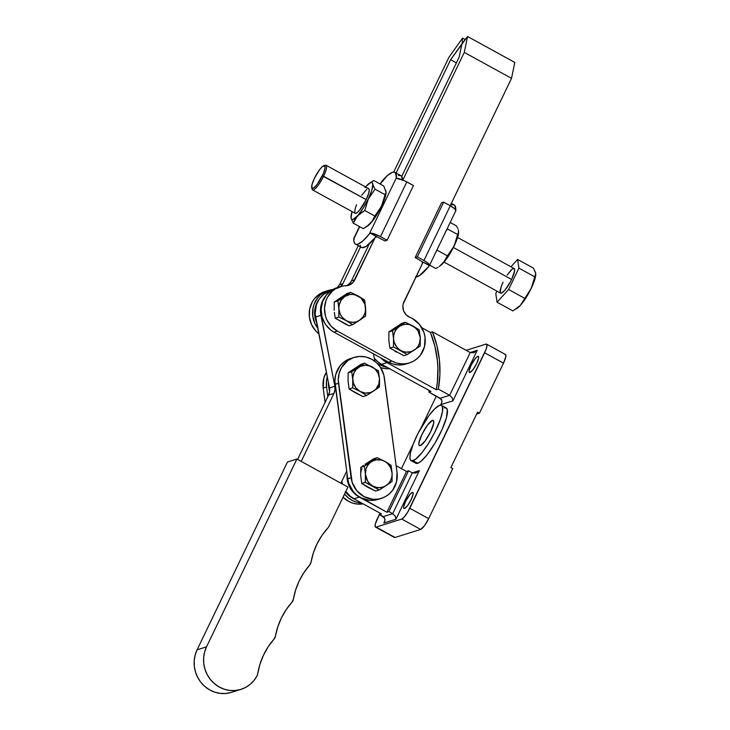 <?xml version="1.0" encoding="UTF-8"?>
<svg xmlns="http://www.w3.org/2000/svg" width="730" height="730" viewBox="0 0 730 730"><rect width="100%" height="100%" fill="white"/><g stroke="black" fill="none" stroke-linecap="round" stroke-linejoin="round"><path stroke-width="1.09" d="M352.636 369.827L360.994 364.325L364.599 363.193L378.45 370.794L379.481 378.706A14.053 13.322 -107.5 0 1 378.113 385.759L379.436 386.946L379.573 380.786L379.436 386.946L366.57 395.487L362.974 396.618L353.995 392.01M354.141 357.408L350.774 358.466A24.345 23.077 72.5 0 0 335.116 384.318L338.483 383.259A24.345 23.077 -107.5 0 1 354.141 357.408A24.345 23.077 -107.5 0 1 371.743 359.26L365.794 356.979L359.534 356.432L353.411 357.654L347.872 360.556L341.54 367.564L339.076 373.514L338.255 379.983L352.17 482.402L356.769 490.697L363.987 496.619L372.747 499.274L377.291 499.22L381.717 498.243L385.841 496.382L389.51 493.699L392.594 490.305L396.527 481.919L397.047 472.502L383.861 375.111L380.257 367.062L376.443 362.637L371.743 359.26A24.345 23.077 -107.5 0 1 384.418 378.012L397.047 472.502A24.345 23.077 -107.5 0 1 381.379 498.353A24.345 23.077 -107.5 0 1 351.103 477.748L347.736 478.816L348.803 483.461L353.393 491.755L356.742 495.077L360.62 497.677L369.38 500.333L373.924 500.278L378.35 499.302M345.573 491.947A22.137 20.978 72.5 0 0 354.853 499.302M365.036 464.335L366.652 463.249L365.036 464.335M362.098 466.379L363.522 465.375L362.098 466.379M386.425 462.309L384.683 461.314A14.053 13.322 -107.5 0 1 392.101 473.195L391.079 465.284L386.425 462.309L391.079 465.284L392.101 473.195A14.053 13.322 -107.5 0 1 386.17 485.532L392.065 481.435L392.101 473.195L391.873 476.827L390.742 480.249L388.798 483.214L386.17 485.532A14.053 13.322 -107.5 0 1 372.802 485.998L379.198 489.976L386.17 485.532L383.031 487.047L379.6 487.64L376.114 487.284L372.802 485.998A14.053 13.322 -107.5 0 1 365.383 474.126L365.338 482.366L372.802 485.998L369.9 483.871L367.601 481.052L365.383 474.126A14.053 13.322 -107.5 0 1 371.324 461.78A14.053 13.322 -107.5 0 1 384.683 461.314L377.218 457.683L364.352 466.214L365.383 474.126L366.068 468.733L367.619 465.512L369.927 462.847L372.838 460.913L376.151 459.854L381.379 460.028L384.683 461.314L387.584 463.44L390.76 467.875L392.101 473.195L392.065 481.435L379.198 489.976L375.594 491.108L368.13 487.467L361.742 483.497L365.338 482.366L379.198 489.976L375.594 491.108L361.742 483.497L365.338 482.366L365.383 474.126L364.352 466.214L377.218 457.683L386.425 462.309M373.623 458.814L377.218 457.683L373.623 458.814L366.652 463.249L373.623 458.814M360.757 467.355L364.352 466.214L360.757 467.355L360.711 475.595L361.742 483.497L360.711 475.595L360.757 467.355M362.071 468.541A14.053 13.322 72.5 0 0 360.711 475.595L360.711 475.586M328.463 382.812A22.137 20.978 72.5 0 0 329.65 391.098L328.482 382.383M323.189 388.068L323.791 378.322L326.374 372.181A24.345 23.077 72.5 0 0 323.189 388.068L326.556 387.01L326.538 380.458L327.286 376.817A24.345 23.077 -107.5 0 0 326.556 387.01L327.843 396.6L326.556 387.01L323.189 388.068L325.096 402.303L323.189 388.068M363.166 503.864L357.463 504.083L352.973 503.198L348.703 501.428L343.036 497.221A24.345 23.077 72.5 0 0 363.166 503.864M361.742 503.089L356.34 502.14L352.07 500.369L348.192 497.769L344.551 494.082A24.345 23.077 -107.5 0 0 361.742 503.089M345.327 491.609L348.128 494.876L355.227 499.457M341.412 482.147L341.722 483.652A22.137 20.978 72.5 0 1 341.412 482.147M365.265 464.316L368.166 462.382M369.754 488.224L366.615 486.499M357.125 393.735L349.113 389.008L348.082 381.106L348.128 372.857L355.546 367.893M350.811 358.457L344.505 361.615L339.961 365.986L335.709 374.572L334.887 381.042L347.736 478.816A24.345 23.077 72.5 0 0 378.012 499.411L381.379 498.353M335.116 384.318L338.483 383.259L351.103 477.748L347.736 478.816L335.116 384.318M351.723 371.725L364.599 363.193L360.994 364.325L348.128 372.857L351.723 371.725L348.128 372.857L348.082 381.106L349.113 389.008L352.718 387.876L352.754 379.637L351.723 371.725L352.754 379.637A14.053 13.322 -107.5 0 1 358.695 367.29A14.053 13.322 -107.5 0 1 372.054 366.825A14.053 13.322 -107.5 0 1 379.481 378.706L378.45 370.794L364.599 363.193L351.723 371.725M362.974 396.618L349.113 389.008L352.718 387.876L360.182 391.508L366.57 395.487L362.974 396.618M352.818 385.851L352.718 387.876L360.182 391.508A14.053 13.322 -107.5 0 1 352.754 379.637L352.818 385.851M371.844 392.156L373.541 391.043A14.053 13.322 -107.5 0 1 360.182 391.508L366.57 395.487L371.844 392.156M378.094 387.913L379.436 386.946L378.113 385.759A14.053 13.322 -107.5 0 1 373.541 391.043L378.094 387.913M360.182 391.508L365.219 393.096L370.402 392.558L373.541 391.043L376.169 388.725L378.788 384.089L379.481 378.706L378.131 373.386L374.964 368.951L370.438 366.068L365.265 365.183L360.209 366.423L356.067 369.608L354.114 372.583L352.754 377.802L353.429 383.232L356.039 388.05L360.182 391.508M241 689.366A29.884 28.324 -107.5 0 0 257.006 675.916L257.699 673.881A70.828 67.133 -107.5 0 1 273.969 639.179L275.465 636.058A70.828 67.133 -107.5 0 1 291.845 602.36L286.096 609.76L281.388 617.954L277.829 626.769L275.465 636.058A6.643 6.296 -107.5 0 1 273.969 639.179L268.147 646.807L263.448 655.248L259.935 664.337L257.699 673.881A6.643 6.296 -107.5 0 1 257.006 675.916L253.912 680.579L249.998 684.503L245.408 687.532L240.316 689.576L234.914 690.534L229.412 690.388L224 689.129L218.891 686.811L214.273 683.526L210.322 679.393L207.183 674.566L204.975 669.227L203.779 663.57L203.633 657.812L204.564 652.173L206.517 646.853L296.909 459.042L347.927 487.056L329.057 526.275L347.927 487.056L296.909 459.042L287.483 462.008L296.909 459.042L206.517 646.853L197.091 649.819A29.884 28.324 72.5 0 0 201.124 682.65A29.884 28.324 72.5 0 0 231.565 692.332L241 689.366A29.884 28.324 -107.5 0 1 210.55 679.685A29.884 28.324 -107.5 0 1 206.517 646.853L197.091 649.819L287.483 462.008L197.091 649.819L195.138 655.139L194.207 660.778L194.344 666.536L195.54 672.193L197.748 677.531L200.887 682.358L204.847 686.492L209.464 689.786L214.574 692.095L219.986 693.354L225.488 693.5L230.89 692.542M329.057 526.275A6.643 6.296 -107.5 0 1 328.007 527.827L322.021 535.336L317.139 543.677L313.444 552.692L311.016 562.2A70.828 67.133 -107.5 0 1 328.007 527.827L329.057 526.275M311.016 562.2A6.643 6.296 -107.5 0 1 309.511 565.321L303.817 572.767L299.172 580.998L295.677 589.849L293.387 599.157A70.828 67.133 -107.5 0 1 309.511 565.321L311.016 562.2M293.387 599.157A6.643 6.296 -107.5 0 1 291.845 602.36L293.387 599.157M346.713 471.133L340.901 483.205L346.713 471.133M331 290.659L330.252 290.896A23.241 22.028 72.5 0 0 315.543 317.039L329.467 387.949A11.069 10.485 72.5 0 1 328.591 395.04L329.604 391.59L329.467 387.949L334.86 386.261A11.069 10.485 -107.5 0 1 333.984 393.342L328.591 395.04L297.603 459.425L328.591 395.04L333.984 393.342L301.216 461.415L333.984 393.342L334.988 389.893L334.86 386.261L320.516 312.139L321.857 302.667L325.334 296.353A23.241 22.028 -107.5 0 0 320.926 315.351L334.86 386.261L329.467 387.949L315.132 313.827L316.464 304.364L319.393 298.789L323.7 294.327L329.048 291.307M373.413 353.822L374.891 361.323L373.413 353.822M315.543 317.039L320.926 315.351L315.543 317.039M355.264 213.343L356.934 212.813L359.361 210.486L366.195 199.628L323.591 176.231A14.053 3.185 -61.2 0 0 325.251 165.236L323.837 165.692A12.948 2.938 118.8 0 1 322.313 175.821L366.195 199.628A14.053 3.185 -61.2 0 0 368.687 188.65L326.082 165.254A14.053 3.185 118.8 0 1 323.591 176.231A14.053 3.185 118.8 0 1 312.549 189.9A14.053 3.185 118.8 0 1 312.002 188.304M311.71 187.765L312.084 189.198A14.053 3.185 -61.2 0 0 323.591 176.231L322.313 175.821A12.948 2.938 118.8 0 1 311.71 187.765A12.948 2.938 118.8 0 1 314.429 178.293L312.057 184.407L311.81 188.039L313.772 187.966L317.285 184.225L323.308 173.621L325.032 168.137L324.512 165.664L321.921 167.024L319.457 169.889L314.429 178.293A12.948 2.938 118.8 0 1 323.837 165.692M324.439 165.646A14.053 3.185 118.8 0 1 326.082 165.254M511.611 279.48A14.053 3.185 -61.2 0 0 514.102 268.503L457.582 237.469L514.102 268.503A14.053 3.185 -61.2 0 1 511.611 279.48L453.403 247.506L511.611 279.48L514.194 272.847L514.65 269.808L514.002 268.457L512.332 268.978L513.281 268.476L514.467 268.905L514.559 271.14L511.611 279.48L453.403 247.506L511.611 279.48L510.37 281.908L511.611 279.48A14.053 3.185 -61.2 0 1 500.57 293.141A14.053 3.185 -61.2 0 0 511.611 279.48M396.454 177.627L396.454 178.357L403.827 180.41L413.445 185.529L387.101 240.261L384.947 240.946L377.857 237.277L384.947 240.946L387.101 240.261L413.445 185.529L406.829 181.898L380.485 236.629L387.101 240.261L380.485 236.629L406.829 181.898A9.298 2.09 -154.3 0 0 396.454 178.357L395.587 172.992L394.291 172.125L392.457 172.28A40.953 9.28 118.8 0 1 394.857 172.344A40.953 9.28 118.8 0 1 396.454 177.627L369.334 233.965L396.454 177.627M402.522 179.854A40.953 9.28 -61.2 0 0 400.907 175.665L394.857 172.344M365.575 186.944A21.024 4.763 118.8 0 1 366.414 185.986L370.813 182.509L372.163 182.619L373.085 185.137L372.82 183.969A21.024 4.763 118.8 0 1 368.321 198.962L375.056 189.179L373.085 185.137L375.056 189.179L385.075 194.682L386.097 192.273L383.807 186.031L373.787 180.529L369.499 183.175A21.024 4.763 118.8 0 1 372.82 183.969L371.908 189.992L368.321 198.962A21.024 4.763 118.8 0 1 357.426 215.952L364.79 210.495L368.321 198.962L363.02 208.461L357.426 215.952A21.024 4.763 118.8 0 1 351.03 217.969L353.265 223.17L357.426 215.952L353.037 219.438L351.687 219.329L351.03 217.969A21.024 4.763 118.8 0 1 350.975 216.91A21.024 4.763 118.8 0 1 352.052 211.581L351.03 217.969L353.265 223.17L363.284 228.672L369.079 224.767L372.008 221.546L374.809 215.998L381.544 206.225L385.075 194.682L375.056 189.179L368.321 198.962L364.79 210.495L374.809 215.998L364.79 210.495L359.005 214.401L354.944 219.392L353.265 223.17L363.284 228.672L367.573 226.026A21.024 4.763 -61.2 0 0 370.648 223.216A21.024 4.763 -61.2 0 0 381.544 206.225A21.024 4.763 -61.2 0 0 386.097 192.291A21.024 4.763 -61.2 0 0 386.097 192.191M365.073 187.546L366.414 185.986A21.024 4.763 118.8 0 1 369.499 183.175M350.975 216.929L351.03 217.969L350.975 216.929M366.414 185.986L365.064 187.656L366.423 185.986M312.549 189.9L355.154 213.288A14.053 3.185 -61.2 0 0 366.195 199.628L368.778 192.994L369.234 189.964L368.586 188.605M366.916 189.125L361.669 195.229M356.568 204.701L355.063 208.944L354.798 212.886M371.707 181.724L373.787 180.529L383.807 186.031L386.097 192.273L382.739 203.451L380.129 208.871L374.809 215.998L372.008 221.546L366.478 226.765M385.805 190.402L386.097 192.273M380.96 182.509A40.953 9.28 118.8 0 1 392.457 172.28L387.393 175.574L380.211 184.06L380.96 182.509M359.689 226.701L353.849 238.838L353.977 241.63L354.707 243.482L356.012 244.34L357.846 244.194L362.91 240.9L370.119 233.089A9.298 2.09 25.7 0 1 380.485 236.629L371.944 233.244L370.119 233.089L369.334 233.965A40.953 9.28 118.8 0 1 355.437 244.13A40.953 9.28 118.8 0 1 353.849 238.838L359.689 226.701M386.097 192.127L384.464 199.308L379.025 211.07L373.386 219.867L367.172 226.282M355.437 244.13L361.487 247.452A40.953 9.28 -61.2 0 0 374.837 237.962L366.113 246.421L362.116 247.68M360.839 246.904L360.082 245.225M398.498 175.601L400.277 175.437L401.555 176.204L402.513 180.447M353.84 238.984A9.298 2.09 25.7 0 1 353.795 238.363A9.298 2.09 25.7 0 1 353.95 238.172L354.178 239.513M380.093 183.759L380.293 183.44A9.298 2.09 -154.3 0 0 380.138 183.632L379.992 183.933M377.154 236.958L370.119 233.089L377.154 236.958A2.217 0.493 25.7 0 1 377.857 237.277A2.217 0.493 25.7 0 0 377.154 236.958L376.443 237.013L377.154 236.958M375.804 237.232L376.443 237.013L375.804 237.232M511.192 269.936L507.085 275.082L512.332 268.978M503.061 282.163L501.984 284.545L503.061 282.163M501.118 286.79L500.214 292.739L500.114 290.504L501.984 284.545M500.68 293.186L502.349 292.666L504.777 290.339L510.37 281.908L504.777 290.339L501.401 293.168L500.214 292.739M455.794 210.067A40.953 9.28 -61.2 0 0 454.197 204.92L451.35 203.36M429.495 265.419L455.839 210.687A9.298 2.09 -154.3 0 0 450.291 205.769L423.947 260.5A9.298 2.09 25.7 0 1 429.495 265.419A9.298 2.09 25.7 0 1 429.34 265.611L428.674 266.541L429.34 265.611L422.305 261.741L422.497 263.046M415.918 276.989A40.953 9.28 -61.2 0 0 428.674 266.541L419.504 275.612L415.343 276.925M422.241 263.667L422.305 261.741A2.217 0.493 25.7 0 0 421.73 261.376L415.178 257.544L441.522 202.812L415.178 257.544L417.341 256.869L443.676 202.137L417.341 256.869L423.947 260.5L417.341 256.869L415.178 257.544L421.73 261.376A2.217 0.493 25.7 0 1 422.305 261.741L429.541 265.291L427.652 262.882L423.947 260.5L450.291 205.769L443.676 202.137L441.522 202.812L443.676 202.137L450.291 205.769L454.845 208.88L455.684 210.879M451.788 204.856L453.631 204.71L454.927 205.568L455.785 210.213M458.367 230.251L458.522 233.6L457.692 237.104L452.892 248.492L445.957 259.716L439.752 266.112M437.927 267.326L435.846 268.521L437.927 267.326M441.641 264.616L439.871 266.03L441.641 264.616M439.04 266.614L440.135 265.875A21.024 4.763 -61.2 0 0 443.22 263.065A21.024 4.763 -61.2 0 0 454.106 246.065L443.22 263.065L447.38 255.847L437.352 250.344L436.54 250.791L437.352 250.344L447.38 255.847L454.106 246.065A21.024 4.763 -61.2 0 0 458.659 232.14L454.106 246.065L457.637 234.522L447.618 229.019L445.692 231.282L447.618 229.019L457.637 234.522L458.659 232.122A21.024 4.763 -61.2 0 0 458.659 232.04M458.604 231.082L458.33 229.923L458.604 231.082M457.856 228.663L457.19 227.304L457.856 228.663M456.369 225.88L457.19 227.304L456.369 225.88L450.164 222.477L456.369 225.88M429.641 265.118L435.846 268.521L429.641 265.118M447.28 228.463L447.618 229.019L447.28 228.463M516.813 308.507L520.298 305.441L512.916 310.907L497.048 302.202L495.78 293.533L496.929 291.142L495.78 293.533L497.048 302.202L508.609 289.491L518.902 268.111L517.625 259.442L510.964 266.779L517.625 259.442L533.493 268.156L535.738 273.376L534.761 276.825L518.902 268.111L517.625 259.442L533.493 268.156L535.501 272.536M516.11 309L517.214 308.252A21.079 4.782 -61.2 0 0 520.298 305.441A21.079 4.782 -61.2 0 0 531.221 288.396L520.298 305.441L512.916 310.907L497.048 302.202L508.609 289.491L524.478 298.205L508.609 289.491L518.902 268.111L534.761 276.825L531.221 288.396A21.079 4.782 -61.2 0 0 535.784 274.434L531.221 288.396L520.298 305.441L524.478 300.085L530.007 290.832L534.15 281.47L535.784 274.425A21.079 4.782 -61.2 0 0 535.793 274.334M477.767 356.331L478.606 356.797L477.767 356.331L475.558 358.184L471.087 365.283L469.162 370.73L469.226 372.19L470.001 372.464A9.189 2.08 118.8 0 1 469.463 372.455A9.189 2.08 118.8 0 1 471.562 364.343A9.189 2.08 118.8 0 1 477.767 356.331A9.189 2.08 118.8 0 1 478.305 356.349A9.189 2.08 118.8 0 1 476.206 364.462A9.189 2.08 118.8 0 1 470.001 372.464L473.113 369.48L476.681 363.522L478.606 358.074L478.542 356.614L477.767 356.331M412.286 492.394L413.125 492.85L412.286 492.394L410.077 494.237L405.615 501.337L403.681 506.784L403.754 508.244L404.52 508.527A9.189 2.08 118.8 0 1 403.982 508.509A9.189 2.08 118.8 0 1 406.081 500.397A9.189 2.08 118.8 0 1 412.286 492.394A9.189 2.08 118.8 0 1 412.824 492.403A9.189 2.08 118.8 0 1 410.734 500.515A9.189 2.08 118.8 0 1 404.52 508.527L407.641 505.543L411.2 499.575L413.125 494.128L413.061 492.668L412.286 492.394M432.397 420.38L433.611 420.818L433.711 423.108L430.7 431.64L425.115 440.975L420.243 445.647A14.39 3.258 118.8 0 1 419.394 445.628A14.39 3.258 118.8 0 1 422.679 432.917A14.39 3.258 118.8 0 1 432.397 420.38A14.39 3.258 118.8 0 1 433.246 420.398A14.39 3.258 118.8 0 1 429.961 433.109A14.39 3.258 118.8 0 1 420.243 445.647L419.029 445.209L418.929 442.918L421.94 434.387L427.524 425.052L432.397 420.38M415.06 462.355L416.1 463.358L417.715 463.304A31.545 7.154 -61.2 0 0 439.031 435.819A31.545 7.154 -61.2 0 0 446.222 407.96L441.504 405.369A31.545 7.154 118.8 0 1 434.304 433.228A31.545 7.154 118.8 0 1 412.988 460.712L417.715 463.304L421.073 461.232L426.831 455.1L434.806 443.42L441.896 429.888L446.431 417.706L447.326 409.758L445.993 407.851L444.369 407.915M411.136 460.657L415.863 463.258A31.545 7.154 -61.2 0 0 417.715 463.304L412.988 460.712A31.545 7.154 118.8 0 1 411.136 460.657A31.545 7.154 118.8 0 1 418.336 432.799A31.545 7.154 118.8 0 1 439.652 405.314A31.545 7.154 118.8 0 1 441.504 405.369M359.306 497.094A23.241 22.028 -107.5 0 1 347.079 473.87L347.17 478.962L348.146 483.415L352.453 491.372L355.62 494.575L386.891 512.241L359.306 497.094L353.913 498.791L381.507 513.938L353.913 498.791L359.306 497.094M341.859 481.216A23.241 22.028 72.5 0 0 342.452 484.054L341.859 481.216M345.837 491.409A23.241 22.028 72.5 0 0 353.913 498.791L350.236 496.272L345.837 491.409M473.852 352.763L477.238 350.318L452.91 400.852L452.18 397.795L449.662 395.313L470.239 352.553L473.852 352.763L470.239 352.553L449.662 395.313L438.319 389.09L439.898 374.682L439.423 360.118L436.923 345.728L432.443 331.803L470.239 352.553L432.443 331.803L430.426 332.433L421.776 327.688L430.426 332.433L434.907 346.358L437.407 360.757L437.9 368.039L437.343 382.556L436.303 389.72L386.982 362.646A24.345 23.077 -107.5 0 1 380.969 357.965L386.982 362.646L436.303 389.72L438.319 389.09L449.662 395.313L440.226 398.279L428.893 392.056L430.91 391.417L381.589 364.334L386.982 362.646L381.589 364.334L430.91 391.417L428.893 392.056L441.431 399.401L441.942 401.92L440.792 404.666L452.91 400.852L477.238 350.318L470.193 352.535L477.238 350.318L473.825 352.763M374.262 358.147A24.345 23.077 72.5 0 0 381.589 364.334L377.738 361.697L374.262 358.147M504.832 354.497L505.762 354.826L505.844 356.596L503.517 363.157A11.069 2.509 -61.2 0 0 505.479 354.515L486.582 344.131A11.069 2.509 118.8 0 0 485.934 344.122L466.187 350.327L485.934 344.122L487.019 345.171L486.153 349.141L407.741 512.068L404.402 516.822L401.746 519.048L376.151 527.096L375.22 526.759L375.43 523.656L380.02 513.126L377.465 518.437A11.069 2.509 118.8 0 0 375.503 527.078A11.069 2.509 118.8 0 0 376.151 527.096L401.746 519.048L420.644 529.423L395.049 537.472L394.118 537.143M401.436 468.623L413.061 444.46L401.436 468.623M421.329 427.305L436.321 396.135L421.329 427.305M384.874 520.855L383.825 523.036L395.943 519.222L419.33 470.631L412.295 472.839L408.554 470.786L406.537 471.425L386.891 512.241L388.907 511.611L392.694 513.683L383.259 516.648L379.481 514.577L381.507 513.938L379.481 514.577L384.464 517.771L384.975 520.289L383.825 523.036L384.874 520.855M441.842 402.495L440.792 404.666L441.842 402.495M375.503 527.078L394.401 537.453A11.069 2.509 -61.2 0 0 395.049 537.472L420.644 529.423L401.746 519.048A11.069 2.509 118.8 0 0 409.795 508.272L428.683 518.647L452.773 468.596L450.885 467.556L477.539 412.167L479.437 413.198L476.617 414.083L479.437 413.198L477.539 412.167L450.885 467.556L452.773 468.596L428.683 518.647L424.395 525.828L420.644 529.423A11.069 2.509 -61.2 0 0 428.683 518.647L409.795 508.272L484.62 352.773L503.517 363.157L479.437 413.198L503.517 363.157L484.62 352.773A11.069 2.509 118.8 0 0 486.582 344.131M395.049 537.472L376.151 527.096L395.049 537.472M439.652 405.314L434.961 408.581L428.957 415.562L418.071 433.301L413.262 443.94L410.442 452.919L409.904 457.719L410.333 459.754L411.373 460.767L415.115 459.59L422.104 452.509L428.501 443.411L434.56 432.726L440.29 419.622L442.535 411.291L442.307 406.272L441.267 405.26L439.652 405.314M396.135 465.713L406.537 471.425L396.135 465.713M380.148 513.19L379.481 514.577L380.148 513.19M388.907 511.611L408.554 470.786L412.331 472.867L392.694 513.683L388.907 511.611L408.554 470.786L406.537 471.425L386.891 512.241L388.907 511.611M429.167 390.459L428.893 392.056A99.645 94.444 72.5 0 0 429.167 390.459M438.319 389.09L436.303 389.72A99.645 94.444 72.5 0 0 430.426 332.433L432.443 331.803A99.645 94.444 -107.5 0 1 438.319 389.09M384.765 521.229L384.993 519.377L383.259 516.648L392.694 513.683L395.213 516.165L395.943 519.222L383.825 523.036L384.382 522.151M415.954 473.067L419.33 470.631L395.943 519.222L395.213 516.165L392.694 513.683L412.331 472.867L415.954 473.067L412.331 472.867L419.33 470.631L415.927 473.077M441.732 402.86L441.96 401.007L440.226 398.279L449.662 395.313L452.18 397.795L452.91 400.852L440.792 404.666L441.349 403.79M380.011 364.836L378.861 365.192L380.011 364.836L377.036 363.193L380.011 364.836A24.236 22.968 -107.5 0 0 387.037 367.327L380.011 364.836M389.866 368.613L385.34 368.623L380.622 367.619A24.236 22.968 72.5 0 0 389.455 368.659M409.877 317.313A24.236 22.968 -107.5 0 1 412.413 318.517A24.236 22.968 72.5 0 0 409.877 317.313L406.108 314.776L403.626 310.87L402.86 306.299L403.179 304.009L423.053 262.161L403.945 301.855A11.069 10.485 -107.5 0 0 409.877 317.313M420.252 337.771L418.034 330.845L414.348 326.857L409.521 324.604L406.035 324.248L402.604 324.85L399.465 326.356L396.837 328.673L394.893 331.648L393.762 335.061L393.525 338.702L394.2 342.306L396.81 347.115L399.438 349.615L402.568 351.331L405.99 352.161L411.173 351.623L415.698 349.049L418.007 346.376L419.558 343.155L420.252 337.771L420.206 346.011L407.34 354.552L403.745 355.683L389.884 348.073L393.488 346.942L393.525 338.702L392.503 330.79L405.369 322.259L401.765 323.39L388.898 331.931L392.503 330.79L388.898 331.931L388.853 340.171L389.884 348.073L393.488 346.942L407.34 354.552L403.745 355.683L389.884 348.073L388.853 340.171L388.898 331.931L401.765 323.39L405.369 322.259L419.221 329.869L420.252 337.771A14.053 13.322 -107.5 0 1 414.312 350.108A14.053 13.322 -107.5 0 1 400.952 350.573A14.053 13.322 -107.5 0 1 393.525 338.702A14.053 13.322 -107.5 0 1 399.465 326.356A14.053 13.322 -107.5 0 1 412.824 325.89L405.369 322.259L392.503 330.79L393.525 338.702L393.488 346.942L407.34 354.552L420.206 346.011L420.252 337.771L419.221 329.869L412.824 325.89A14.053 13.322 -107.5 0 1 420.252 337.771M464.28 52.396L402.869 180L464.28 52.396L511.52 78.338L464.28 52.396L467.556 36.5L464.28 52.396M346.942 285.622A11.069 10.485 72.5 0 0 351.431 280.94L369.216 243.984L351.431 280.94L354.798 279.882L375.813 236.219L353.274 282.209L348.739 285.229L342.315 286.16L335.371 288.943L332.342 291.188L327.569 297.101L325.954 300.614L324.485 308.261L325.461 316.081L326.848 319.786L331.219 326.319L337.324 331.091L391.928 361.085L396.162 362.892L400.633 363.814L405.15 363.805L409.566 362.883L413.691 361.067L417.368 358.439L420.471 355.09L424.468 346.786L425.07 337.424L424.048 332.78L419.558 324.485L412.413 318.517A24.236 22.968 -107.5 0 1 425.207 342.215A24.236 22.968 -107.5 0 1 409.448 362.92A24.236 22.968 -107.5 0 1 391.928 361.085L388.561 362.144L392.795 363.951L397.266 364.872L401.783 364.863L406.19 363.941M450.218 205.723L511.52 78.338L514.796 62.442L467.556 36.5L514.796 62.442L511.52 78.338L450.218 205.723M393.406 328.892L396.317 326.967M396.28 352.052L394.766 351.084M338.747 298.999L341.658 297.073M334.203 310.277L334.24 302.037L347.106 293.496L350.71 292.365L347.106 293.496L334.24 302.037L337.844 300.897L350.71 292.365L364.562 299.975L365.703 312.02L365.557 316.117L352.681 324.658L349.086 325.79L335.225 318.18L338.829 317.048L346.294 320.68L342.151 317.221L340.216 314.119L338.866 308.808L339.103 305.167L341.111 300.194L344.806 296.462L349.643 294.537L353.128 294.418L358.174 295.997L361.076 298.123L364.918 304.273L365.593 309.702L364.9 313.261L363.357 316.482L359.653 320.214L356.514 321.729L353.092 322.322L349.597 321.966L346.294 320.68L352.681 324.658L349.086 325.79L345.308 324.047L335.225 318.18L338.829 317.048L338.866 308.808L337.844 300.897L334.24 302.037L334.203 308.443M459.197 57.031L401.728 176.432L459.197 57.031L461.917 43.827L467.556 36.5L450.638 59.714L456.378 62.871L450.638 59.714L396.107 173.028L450.638 59.714L461.917 43.827L459.197 57.031M338.948 287.219L332.004 290.002L326.356 294.993L322.587 301.673L321.118 309.319L322.094 317.139L325.416 324.293L330.717 330.024L333.957 332.15L337.324 331.091A24.236 22.968 -107.5 0 1 324.531 307.394A24.236 22.968 -107.5 0 1 340.29 286.689A24.236 22.968 -107.5 0 1 346.047 285.704A11.069 10.485 -107.5 0 0 348.675 285.248A11.069 10.485 -107.5 0 0 354.798 279.882L351.431 280.94L349.907 283.276L346.64 285.777M340.29 286.689L336.922 287.748A24.236 22.968 72.5 0 0 321.163 308.452A24.236 22.968 72.5 0 0 333.957 332.15L337.324 331.091L391.928 361.085L388.561 362.144L333.957 332.15L388.561 362.144A24.236 22.968 72.5 0 0 406.081 363.978L409.448 362.92M334.367 312.349L335.225 318.18L334.367 312.349M346.421 295.385L344.806 296.462A14.053 13.322 -107.5 0 1 358.174 295.997L350.71 292.365L346.421 295.385M338.711 306.755L338.866 308.808A14.053 13.322 -107.5 0 1 344.806 296.462L337.844 300.897L338.711 306.755M338.93 315.022L338.829 317.048L346.294 320.68A14.053 13.322 -107.5 0 1 338.866 308.808L338.93 315.022M357.974 321.319L359.653 320.214A14.053 13.322 -107.5 0 1 346.294 320.68L352.681 324.658L357.974 321.319M365.684 309.958L365.593 307.877A14.053 13.322 -107.5 0 1 359.653 320.214L365.557 316.117L365.684 309.958M364.9 301.855L364.562 299.975L358.174 295.997A14.053 13.322 -107.5 0 1 365.593 307.877L364.9 301.855M318.198 300.641A22.137 20.978 72.5 0 0 316.592 322.395L314.84 316.464L314.566 312.148L315.114 307.887L318.508 300.176M317.732 328.208L314.922 323.536L312.75 315.953L312.997 308.115L314.037 304.364L317.796 297.685L320.424 294.938L326.803 290.996L332.789 289.536A24.236 22.968 -107.5 0 0 328.372 290.44A24.236 22.968 -107.5 0 0 317.732 328.208M340.381 286.945L342.881 283.632L360.547 246.932L342.881 283.632A11.069 10.485 -107.5 0 1 340.819 286.534M337.47 287.574A11.069 10.485 72.5 0 0 339.514 284.691L358.284 245.691L339.514 284.691L342.881 283.632L339.514 284.691L337.014 288.003M393.716 172.061L448.987 57.214L462.574 38.069L462.2 43.243L462.574 38.069L465.174 39.493L462.574 38.069L448.987 57.214L393.716 172.061M328.372 290.44L325.005 291.498A24.236 22.968 72.5 0 0 309.447 310.277A24.236 22.968 72.5 0 0 318.837 333.793L315.926 331.128L311.555 324.595L309.383 317.012L309.63 309.173L312.285 301.91L314.429 298.743L320.087 293.752L327.031 290.969M353.795 238.363L359.47 226.574M500.57 293.141L444.059 262.106L500.57 293.141"/></g></svg>
